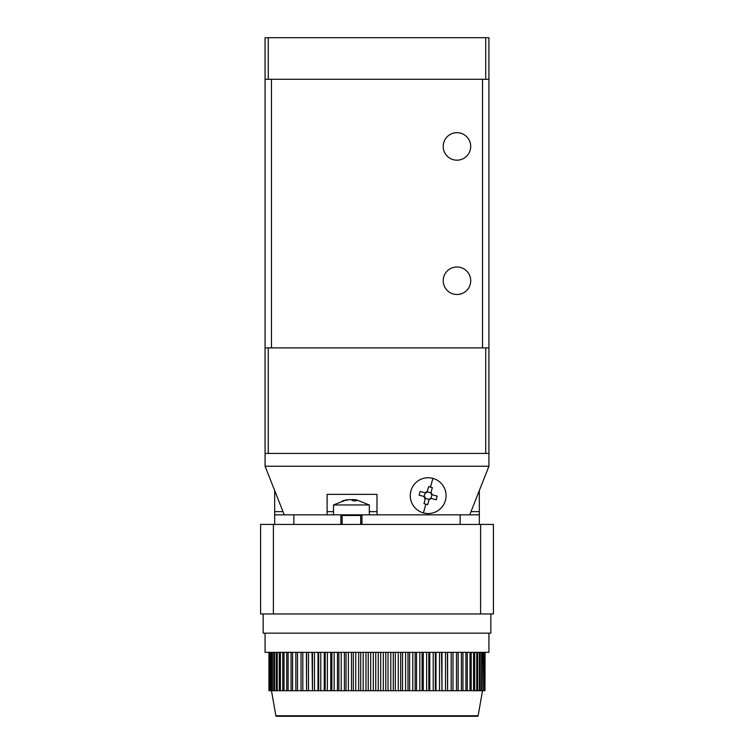 <?xml version="1.0" encoding="UTF-8"?>
<svg xmlns="http://www.w3.org/2000/svg" width="754" height="754" viewBox="0 0 754 754"><rect width="100%" height="100%" fill="white"/><g stroke="black" fill="none" stroke-linecap="round" stroke-linejoin="round"><path stroke-width="1.13" d="M268.273 37.7L265.069 37.7L265.069 79.274L268.273 79.274L268.273 37.7L485.727 37.7L485.727 79.274L268.273 79.274M485.727 79.274L488.931 79.274L488.931 37.7L485.727 37.7M456.952 294.494A13.751 13.751 0 0 1 443.201 280.742A13.751 13.751 0 0 1 456.952 266.991A13.751 13.751 0 0 1 470.703 280.742A13.751 13.751 0 0 1 456.952 294.494M456.952 160.178A13.751 13.751 0 0 1 443.201 146.427A13.751 13.751 0 0 1 456.952 132.676A13.751 13.751 0 0 1 470.703 146.427A13.751 13.751 0 0 1 456.952 160.178M271.468 347.896L482.532 347.896L482.532 79.274L271.468 79.274L271.468 347.896M265.069 79.274L265.069 453.427L268.273 453.427L268.273 347.896L485.727 347.896L485.727 453.427L488.931 453.427L488.931 79.274M268.273 347.896L265.069 347.896M488.931 347.896L485.727 347.896M485.727 453.427L268.273 453.427M265.069 453.427L265.069 466.226L488.931 466.226L488.931 453.427M284.258 514.831L265.069 466.226M377 514.831L377 494.36L327.113 494.36L327.113 514.831M488.931 466.226L469.742 514.831M423.446 512.918A17.907 17.907 0 0 1 410.892 490.92A17.907 17.907 0 0 1 432.89 478.366A17.907 17.907 0 0 1 445.444 500.364A17.907 17.907 0 0 1 423.446 512.918L425.831 504.2L427.688 504.68L429.007 499.855L430.92 498.441A1.923 1.923 0 0 0 429.177 499.431L425.369 498.394L423.984 503.663L425.831 504.2M431.363 498.507L436.189 499.827L437.197 496.123L432.372 494.803L431.034 492.447L432.353 487.621L428.649 486.613L427.329 491.438L424.973 492.777L420.148 491.457L419.13 495.161L423.955 496.481L425.162 499.346M427.829 504.172L427.688 504.68M431.165 491.938L430.958 492.89A1.923 1.923 0 0 0 431.957 494.633L430.92 498.441M424.973 492.777L425.416 492.843A1.923 1.923 0 0 0 427.16 491.853L427.461 490.929M428.508 487.112L428.649 486.613M427.16 491.853L430.958 492.89M423.955 496.481L425.416 492.843M425.369 498.394A1.923 1.923 0 0 0 424.379 496.65M471.005 511.636L479.337 511.636L479.337 490.524M274.663 490.524L274.663 511.636L282.995 511.636M479.337 524.426L479.337 511.636M274.663 524.426L274.663 511.636M274.663 514.831L479.337 514.831M361.967 514.831L361.967 524.426M340.865 524.426L340.865 514.831M477.48 716.3L276.52 716.3L477.48 716.3A0.641 0.641 0 0 0 478.111 715.772L482.532 690.721M276.52 716.3A0.641 0.641 0 0 1 275.889 715.772L271.468 690.721M263.155 613.963L263.155 633.153L490.845 633.153L490.845 613.963M480.609 613.963L480.609 524.426L493.408 524.426L493.408 613.963L273.391 613.963L273.391 524.426L260.592 524.426L260.592 613.963L273.391 613.963M265.069 633.153L265.069 652.342L488.931 652.342L488.931 633.153M458.225 716.3L295.775 716.3M480.609 524.426L273.391 524.426M484.973 652.342L484.973 690.721L484.624 652.342M485.058 652.342L484.973 690.721M484.36 652.342L484.624 690.721M484.36 690.721L483.653 690.721L483.653 652.342M483.229 652.342L483.653 690.721M483.229 690.721L482.174 690.721L482.174 652.342M481.57 652.342L481.57 690.721L482.174 690.721M481.57 690.721L480.175 690.721L480.175 652.342M479.412 652.342L479.412 690.721L480.175 690.721M479.412 690.721L477.678 690.721L477.678 652.342M476.745 652.342L476.745 690.721L477.678 690.721M476.745 690.721L474.69 690.721L474.69 652.342M473.597 652.342L473.597 690.721L474.69 690.721M473.597 690.721L471.222 690.721L471.222 652.342M469.978 652.342L469.978 690.721L471.222 690.721M469.978 690.721L467.301 690.721L467.301 652.342M465.906 652.342L465.906 690.721L467.301 690.721M465.906 690.721L462.937 690.721L462.937 652.342M461.401 652.342L461.401 690.721L462.937 690.721M461.401 690.721L458.149 690.721L458.149 652.342M456.49 652.342L456.49 690.721L458.149 690.721M456.49 690.721L452.975 690.721L452.975 652.342M451.184 652.342L451.184 690.721L452.975 690.721M451.184 690.721L447.612 690.721L447.612 652.342M447.612 690.721L447.424 652.342M445.52 652.342L445.52 690.721L447.424 690.721M445.52 690.721L441.976 690.721L441.976 652.342M441.976 690.721L441.533 652.342M439.525 652.342L439.525 690.721L441.533 690.721M439.525 690.721L436.01 690.721L436.01 652.342M436.01 690.721L435.331 690.721L435.331 652.342M433.22 652.342L433.22 690.721L435.331 690.721M433.22 690.721L429.761 690.721L429.761 652.342M429.761 690.721L428.837 690.721L428.837 652.342M426.641 652.342L426.641 690.721L428.837 690.721M426.641 690.721L423.258 690.721L423.258 652.342M423.258 690.721L422.099 690.721L422.099 652.342M419.827 652.342L419.827 690.721L422.099 690.721M419.827 690.721L416.528 690.721L416.528 652.342M416.528 690.721L415.134 690.721L415.134 652.342M412.796 652.342L412.796 690.721L415.134 690.721M412.796 690.721L409.611 690.721L409.611 652.342M409.611 690.721L407.989 690.721L407.989 652.342M405.595 652.342L405.595 690.721L407.989 690.721M405.595 690.721L402.532 690.721L402.532 652.342M402.532 690.721L400.685 690.721L400.685 652.342M398.253 652.342L398.253 690.721L400.685 690.721M398.253 690.721L395.322 690.721L395.322 652.342M395.322 690.721L393.277 690.721L393.277 652.342M390.808 652.342L390.808 690.721L393.277 690.721M390.808 690.721L388.027 690.721L388.027 652.342M388.027 690.721L385.784 690.721L385.784 652.342M383.296 652.342L383.296 690.721L385.784 690.721M383.296 690.721L380.685 690.721L380.685 652.342M380.685 690.721L378.244 690.721L378.244 652.342M375.756 652.342L375.756 690.721L378.244 690.721M375.756 690.721L373.315 690.721L373.315 652.342M373.315 690.721L370.704 690.721L370.704 652.342M368.216 652.342L368.216 690.721L370.704 690.721M368.216 690.721L365.973 690.721L365.973 652.342M365.973 690.721L363.192 690.721L363.192 652.342M360.723 652.342L360.723 690.721L363.192 690.721M360.723 690.721L358.678 690.721L358.678 652.342M358.678 690.721L355.747 690.721L355.747 652.342M353.315 652.342L353.315 690.721L355.747 690.721M353.315 690.721L351.468 690.721L351.468 652.342M351.468 690.721L348.405 690.721L348.405 652.342M346.011 652.342L346.011 690.721L348.405 690.721M346.011 690.721L344.389 690.721L344.389 652.342M344.389 690.721L341.204 690.721L341.204 652.342M338.866 652.342L338.866 690.721L341.204 690.721M338.866 690.721L337.472 690.721L337.472 652.342M337.472 690.721L334.173 690.721L334.173 652.342M331.901 652.342L331.901 690.721L334.173 690.721M331.901 690.721L330.742 690.721L330.742 652.342M330.742 690.721L327.359 690.721L327.359 652.342M325.163 652.342L325.163 690.721L327.359 690.721M325.163 690.721L324.239 690.721L324.239 652.342M324.239 690.721L320.78 690.721L320.78 652.342M318.669 652.342L318.669 690.721L320.78 690.721M318.669 690.721L317.99 690.721L317.99 652.342M317.99 690.721L314.475 690.721L314.475 652.342M312.467 652.342L312.467 690.721L314.475 690.721M312.467 690.721L312.024 652.342M312.024 690.721L308.48 690.721L308.48 652.342M306.576 652.342L306.576 690.721L308.48 690.721M306.576 690.721L306.388 652.342M306.388 690.721L302.816 690.721L302.816 652.342M301.025 652.342L301.025 690.721L302.816 690.721M301.025 690.721L297.51 690.721L297.51 652.342M295.851 652.342L295.851 690.721L297.51 690.721M295.851 690.721L292.599 690.721L292.599 652.342M291.063 652.342L291.063 690.721L292.599 690.721M291.063 690.721L288.094 690.721L288.094 652.342M286.699 652.342L286.699 690.721L288.094 690.721M286.699 690.721L284.022 690.721L284.022 652.342M282.778 652.342L282.778 690.721L284.022 690.721M282.778 690.721L280.403 690.721L280.403 652.342M279.31 652.342L279.31 690.721L280.403 690.721M279.31 690.721L277.255 690.721L277.255 652.342M276.322 652.342L276.322 690.721L277.255 690.721M276.322 690.721L274.588 690.721L274.588 652.342M273.825 652.342L273.825 690.721L274.588 690.721M273.825 690.721L272.43 690.721L272.43 652.342M271.826 652.342L271.826 690.721L272.43 690.721M271.826 690.721L270.771 690.721L270.771 652.342M270.347 652.342L270.771 690.721M270.347 690.721L269.64 690.721L269.64 652.342M269.376 652.342L269.64 690.721M269.376 690.721L269.027 652.342M268.942 690.721L268.942 652.342L269.027 690.721M369.328 504.963L333.504 504.963L346.34 499.883L342.505 500.788L350.365 499.6A31.922 12.055 90 0 1 352.976 500.788L356.529 500.788A31.922 12.055 -90 0 0 353.918 499.6L356.501 499.883L369.328 504.963L369.328 514.831M348.913 499.732L346.34 499.883M353.918 499.732L352.467 499.6A31.922 12.055 -90 0 0 351.421 499.883M352.467 500.43L352.467 499.6M353.918 500.75L353.918 499.6M430.506 487.084L432.89 478.366M327.113 511.636L333.504 511.636M369.328 511.636L377 511.636M460.147 514.831L460.147 524.426M293.853 514.831L293.853 524.426M478.111 715.772L275.889 715.772M360.695 524.426L360.695 515.472L342.146 515.472L341.505 514.831M360.695 515.472L361.326 514.831M342.146 524.426L342.146 515.472M333.504 514.831L333.504 504.963"/></g></svg>
